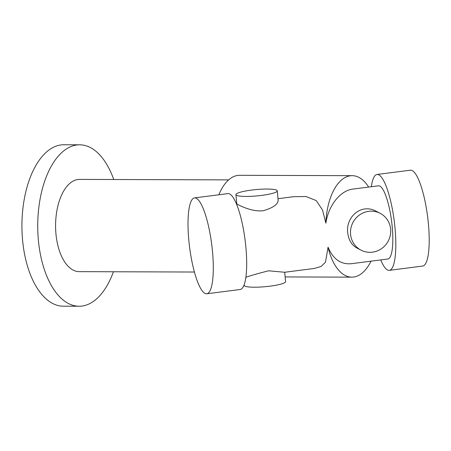 <?xml version="1.0" encoding="UTF-8"?>
<svg xmlns="http://www.w3.org/2000/svg" width="451" height="451" viewBox="0 0 451 451"><rect width="100%" height="100%" fill="white"/><g stroke="black" fill="none" stroke-linecap="round" stroke-linejoin="round"><path stroke-width="0.68" d="M278.008 198.705L293.483 196.721L305.97 196.501L316.224 200.571L322.533 210.031L325.876 223.166C328.351 205.583 340.381 190.435 352.941 189.087L378.468 185.806A36.903 8.513 -97.3 0 1 391.615 221.323A36.903 8.513 -97.3 0 1 387.871 259.009L351.075 263.734C340.702 264.523 333.03 259.009 328.063 247.187L325.481 262.217L321.084 266.49L314.144 268.475L284.671 272.257L268.593 270.803C258.851 273.255 251.399 275.386 246.229 277.19L245.88 277.241M361.037 250.164L357.141 248.14C351.718 245.197 348.584 240.095 347.732 232.84C345.539 217.055 361.279 202.927 376.281 211.299L380.17 213.323A20.757 19.94 -62.5 0 1 388.3 240.935A20.757 19.94 -62.5 0 1 361.037 250.164A20.757 19.94 -62.5 0 1 350.574 234.317A20.757 19.94 -62.5 0 1 359.515 214.947A20.757 19.94 -62.5 0 1 380.17 213.323M235.946 194.618L236.803 204.015C236.634 203.796 250.536 212.173 263.125 210.758C272.94 207.934 277.946 204.427 278.143 200.25L277.292 190.858A20.757 3.196 -5.2 0 0 256.331 189.555A20.757 3.196 -5.2 0 0 235.946 194.618A20.757 3.196 -5.2 0 0 236.589 195.311A20.757 3.196 -5.2 0 0 261.727 195.39A20.757 3.196 -5.2 0 0 277.292 190.858M380.729 259.928A48.33 11.151 -97.3 0 0 389.326 270.346A48.33 11.151 -97.3 0 0 395.065 228.589A48.33 11.151 -97.3 0 0 377.013 174.475A48.33 11.151 -97.3 0 0 371.331 186.725M212.545 252.019A48.33 11.151 -97.3 0 0 194.499 197.904A48.33 11.151 -97.3 0 0 189.595 247.261A48.33 11.151 -97.3 0 0 206.806 293.776A48.33 11.151 -97.3 0 0 212.545 252.019M206.806 293.776L240.197 289.491A48.33 11.151 -97.3 0 0 245.936 247.734A48.33 11.151 -97.3 0 0 227.885 193.62L194.499 197.904M389.326 270.346L422.711 266.056A48.33 11.151 -97.3 0 0 428.45 224.299A48.33 11.151 -97.3 0 0 410.404 170.19L377.013 174.475M371.004 261.174A50.737 26.192 -89.8 0 1 351.842 277.151A50.737 26.192 -89.8 0 1 328.063 247.187M325.876 223.166A50.737 26.192 -89.8 0 1 352.175 175.67A50.737 26.192 -89.8 0 1 368.642 187.069M218.865 194.781A50.737 26.192 -89.8 0 1 239.588 175.304L352.175 175.67M194.42 272.026L79.241 271.649A46.126 23.813 -89.8 0 1 55.941 233.736A46.126 23.813 -89.8 0 1 79.539 179.402L228.657 179.881M113.438 271.761A80.718 41.672 -89.8 0 1 79.128 306.246L63.326 306.195A80.718 41.672 -89.8 0 1 22.55 239.842A80.718 41.672 -89.8 0 1 63.85 144.754L79.652 144.805A80.718 41.672 -89.8 0 1 113.737 179.509M79.128 306.246A80.718 41.672 -89.8 0 1 38.352 239.893A80.718 41.672 -89.8 0 1 79.652 144.805M244.154 284.79L244.211 285.398A20.757 3.196 -5.2 0 0 244.848 286.086A20.757 3.196 -5.2 0 0 269.991 286.171A20.757 3.196 -5.2 0 0 285.551 281.633L284.699 272.257M236.482 204.038L236.803 203.999M285.122 276.931L351.842 277.151"/></g></svg>
